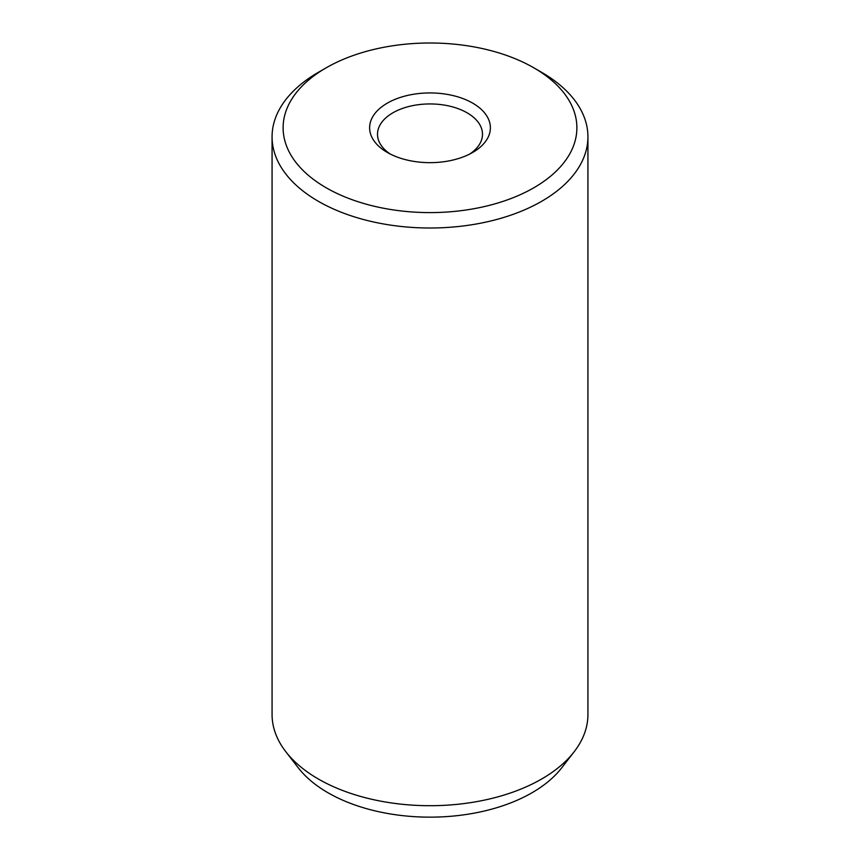 <?xml version="1.0" encoding="UTF-8"?>
<svg xmlns="http://www.w3.org/2000/svg" width="860" height="860" viewBox="0 0 860 860"><rect width="100%" height="100%" fill="white"/><g stroke="black" fill="none" stroke-linecap="round" stroke-linejoin="round"><path stroke-width="1.29" d="M326.144 67.832L318.329 72.347A157.928 91.181 0 0 0 272.072 136.826L272.072 714.52A157.928 91.181 0 0 0 285.832 751.747A157.928 91.181 0 0 0 318.329 778.999A157.928 91.181 0 0 0 574.168 751.747A157.928 91.181 0 0 0 587.928 714.52L587.928 136.826A157.928 91.181 0 0 0 541.671 72.347L533.856 67.832A146.877 84.796 0 0 0 326.144 67.832A146.877 84.796 0 0 0 326.144 187.76A146.877 84.796 0 0 0 533.856 187.76A146.877 84.796 0 0 0 533.856 67.832M272.072 136.826A157.928 91.181 0 0 0 318.329 201.294A157.928 91.181 0 0 0 490.437 221.063A157.928 91.181 0 0 0 587.928 136.826M469.71 154.058A52.492 30.304 0 0 0 482.492 134.246A52.492 30.304 0 0 0 430 103.942A52.492 30.304 0 0 0 377.508 134.246A52.492 30.304 0 0 0 390.289 154.058M387.301 152.446A60.383 34.862 0 0 0 472.699 152.446A60.383 34.862 0 0 0 472.699 103.146A60.383 34.862 0 0 0 387.301 103.146A60.383 34.862 0 0 0 387.301 152.446L387.301 152.446M285.832 751.747L298.312 767.862A144.254 83.28 0 0 0 327.993 792.759A144.254 83.28 0 0 0 561.688 767.862L574.168 751.747"/></g></svg>
